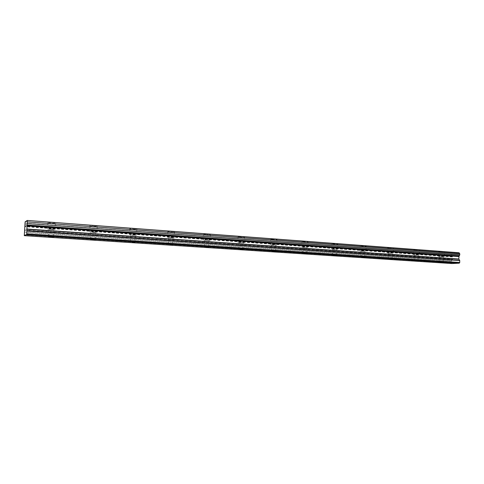 <?xml version="1.0" encoding="UTF-8"?>
<svg xmlns="http://www.w3.org/2000/svg" width="484" height="484" viewBox="0 0 484 484"><rect width="100%" height="100%" fill="white"/><g stroke="black" fill="none" stroke-linecap="round" stroke-linejoin="round"><path stroke-width="0.36" stroke-dasharray="2.42 1.81" d="M440.24 256.732L443.32 256.702L440.24 256.732M50.929 229.374L53.785 229.386L51.842 228.986L48.975 228.974L50.929 229.374M92.765 232.314L95.638 232.32L91.022 231.945L92.765 232.314M132.453 235.103L135.345 235.103L130.898 234.764L132.453 235.103M170.156 237.753L173.072 237.747L168.759 237.444L170.156 237.753M206.027 240.27L208.955 240.264L206.027 240.27M240.179 242.672L243.137 242.659L240.179 242.672M272.752 244.958L275.723 244.94L272.752 244.958M303.837 247.142L306.832 247.124L303.837 247.142M333.543 249.23L336.561 249.206L333.543 249.23M361.959 251.226L364.99 251.202L361.959 251.226M389.166 253.138L392.215 253.114L389.166 253.138M415.236 254.971L418.297 254.941L415.236 254.971M443.471 251.777L438.631 251.843L443.471 251.777M443.435 256.52L438.589 256.568L443.435 256.52M52.441 222.61C55.073 222.84 56.09 223.063 55.485 223.281L50.995 223.269C48.364 223.039 47.341 222.815 47.934 222.592L52.441 222.61M52.109 228.878C54.74 229.095 55.757 229.301 55.158 229.501L50.669 229.483C48.025 229.265 47.008 229.053 47.601 228.853L52.109 228.878M94.531 225.744C96.915 225.955 97.816 226.161 97.248 226.361L92.734 226.361C90.345 226.155 89.431 225.949 90 225.744L94.531 225.744M94.235 231.854L96.951 232.423L92.438 232.411L89.703 231.842L94.235 231.854M134.443 228.726C136.603 228.908 137.414 229.101 136.875 229.289L132.332 229.295C130.166 229.113 129.349 228.926 129.887 228.732L134.443 228.726M134.183 234.673L136.615 235.194L132.072 235.194L129.621 234.667L134.183 234.673M172.346 231.552L174.524 232.066L169.957 232.084L167.76 231.57L172.346 231.552M172.116 237.354L174.3 237.832L169.727 237.838L167.531 237.36L172.116 237.354M208.386 234.238L210.352 234.71L205.748 234.74L203.77 234.268L208.386 234.238M208.187 239.901L210.153 240.336L205.549 240.354L203.57 239.913L208.187 239.901M242.702 236.803L244.474 237.233L239.84 237.263L238.055 236.833L242.702 236.803M242.526 242.327L244.305 242.726L239.665 242.744L237.88 242.345L242.526 242.327M275.414 239.241L277.017 239.634L272.347 239.677L270.731 239.284L275.414 239.241M275.263 244.638L276.866 245.001L272.196 245.031L270.58 244.668L275.263 244.638M306.626 241.57L308.084 241.927L303.383 241.976L301.913 241.619L306.626 241.57M306.499 246.846L307.957 247.179L303.25 247.209L301.78 246.876L306.499 246.846M336.44 243.791L337.771 244.118L333.04 244.172L331.697 243.845L336.44 243.791M336.332 248.951L337.663 249.254L332.931 249.29L331.588 248.988L336.332 248.951M364.954 245.92L366.17 246.217L361.409 246.277L360.181 245.975L364.954 245.92M364.863 250.972L360.09 251.008L364.863 250.972M392.246 247.959L387.448 248.02L392.246 247.959M392.179 252.896L387.375 252.944L392.179 252.896M418.4 249.907L413.578 249.968L418.4 249.907M418.339 254.747L413.517 254.79L418.339 254.747M459.014 252.739L452.219 253.35L451.548 254.427L451.536 255.449L452.479 256.974L452.461 259.388L451.493 261.045L451.511 263L24.206 234.94M24.279 235.599L451.905 263.55M451.868 263.502L451.511 263M24.775 224.715L451.536 255.449M24.2 234.867L451.481 262.945M451.62 255.594L24.787 224.903M24.763 229.979L452.461 259.388M452.431 256.798L24.944 226.476M451.548 254.427L24.847 223.336M452.219 253.35L25.132 221.823M24.89 223.112L451.632 254.269M25.174 221.624L452.322 253.211M451.493 261.045L24.345 232.296M24.375 232.042L451.548 260.864M452.407 259.569L24.732 230.233M452.479 256.98L24.944 226.712M24.896 225.98L452.195 256.423M452.225 256.508L24.902 226.095M443.271 262.425L443.32 256.702M53.391 236.876L53.785 229.386M95.287 239.622L95.638 232.32M135.036 242.224L135.345 235.103M172.794 244.692L173.072 237.747M208.719 247.046L208.955 240.264M242.926 249.29L243.137 242.659M275.547 251.426L275.723 244.94M306.681 253.471L306.832 247.124M336.428 255.419L336.561 249.206M364.888 257.282L364.99 251.202M392.125 259.073L392.215 253.114M418.23 260.785L418.297 254.941M444.373 256.726L444.415 252.007M55.158 229.501L55.485 223.281M96.951 232.423L97.248 226.361M136.615 235.194L136.875 229.289M174.3 237.832L174.524 232.066M210.153 240.336L210.352 234.71M244.305 242.726L244.474 237.233M276.866 245.001L277.017 239.634M307.957 247.179L308.084 241.927M337.663 249.254L337.771 244.118M366.079 251.244L366.17 246.217M393.292 253.15L393.359 248.225M419.368 254.977L419.422 250.155M439.587 262.376L439.635 256.599M48.569 236.628L48.975 228.974M90.659 239.398L91.022 231.945M130.577 242.03L130.898 234.764M168.48 244.529L168.759 237.444M204.52 246.9L204.768 239.991M238.83 249.163L239.048 242.417M271.536 251.317L271.724 244.729M302.748 253.368L302.905 246.931M332.556 255.334L332.696 249.042M361.07 257.21L361.179 251.051M388.362 259.007L388.452 252.981M414.51 260.725L414.576 254.826M438.589 256.568L438.631 251.843M47.601 228.853L47.934 222.592M89.703 231.842L90 225.744M129.621 234.667L129.887 228.732M167.531 237.36L167.76 231.57M203.57 239.913L203.77 234.268M237.88 242.345L238.055 236.833M270.58 244.668L270.731 239.284M301.78 246.876L301.913 241.619M331.588 248.988L331.697 243.845M360.09 251.008L360.181 245.975M387.375 252.944L387.448 248.02M413.517 254.79L413.578 249.968"/><path stroke-width="0.73" d="M440.192 262.497L443.271 262.479L440.192 262.497M50.517 236.985L53.385 237.009L51.437 236.652L48.569 236.628L50.517 236.985M92.402 239.731L95.281 239.743L90.659 239.398L92.402 239.731M132.132 242.333L135.03 242.339L132.132 242.333M169.878 244.801L172.794 244.807L169.878 244.801M205.779 247.149L208.713 247.155L205.779 247.149M239.967 249.387L242.926 249.387L239.967 249.387M272.565 251.523L275.541 251.517L272.565 251.523M303.68 253.562L306.681 253.549L303.68 253.562M333.409 255.51L336.428 255.498L333.409 255.51M361.851 257.367L364.882 257.355L361.851 257.367M389.075 259.152L392.125 259.134L389.075 259.152M415.163 260.858L418.23 260.84L415.163 260.858M459.794 254.899L27.285 223.554L459.703 255.056L459.8 253.858L459.026 252.739L27.255 220.45L459.122 252.86M27.328 223.33L27.406 221.92L459.8 253.858M459.026 252.739L27.249 220.45L25.132 221.823L24.285 235.66L26.559 234.619L459.292 263.163L451.905 263.55L24.285 235.66M459.709 262.564L459.334 263.108L26.578 234.546L26.729 233.772L459.739 262.503L459.703 260.398L26.892 230.826L27.019 224.969L459.074 256.06L459.703 255.056M459.074 256.06L458.784 259.007L459.703 260.398M459.739 262.503L26.729 233.772M26.747 233.687L26.892 231.068L459.752 260.58M459.104 255.969L27.019 224.969M27.037 224.848L27.285 223.554M459.715 253.713L27.406 221.92M27.388 221.726L27.273 220.613M26.898 225.683L458.802 256.574M458.784 259.007L26.711 228.999M26.717 229.241L458.832 259.188M26.929 225.423L458.856 256.381"/></g></svg>
